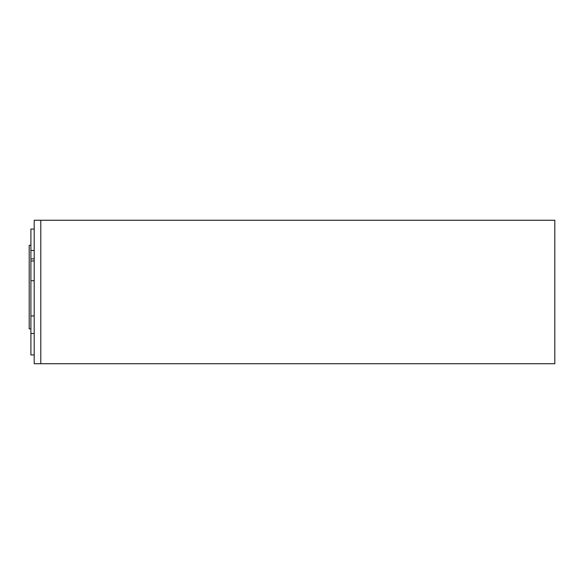 <?xml version="1.0" encoding="UTF-8"?>
<svg xmlns="http://www.w3.org/2000/svg" width="584" height="584" viewBox="0 0 584 584"><rect width="100%" height="100%" fill="white"/><g stroke="black" fill="none" stroke-linecap="round" stroke-linejoin="round"><path stroke-width="0.88" d="M30.908 328.85L29.2 328.85L29.2 245.265L30.908 245.265M34.2 354.919L30.908 354.919L30.908 229.081L34.2 229.081M30.908 333.53L34.2 333.53M34.2 363.737L34.2 220.263L554.8 220.263L554.8 363.737L34.2 363.737M30.908 260.96L34.2 260.96M40.785 363.737L40.785 220.263M30.908 250.47L34.2 250.47M30.908 315.915L34.2 315.915M30.908 280.707L34.2 280.707M30.908 258.887L34.2 258.887"/></g></svg>
